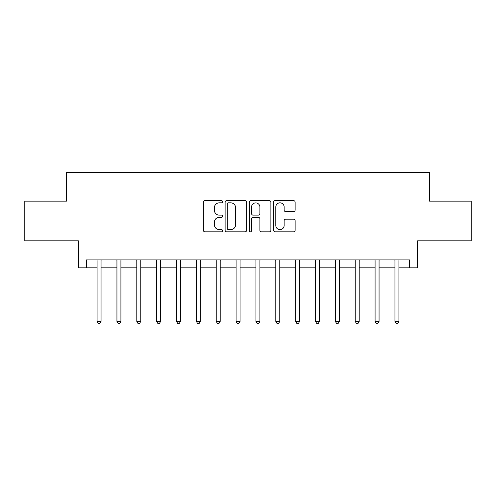 <?xml version="1.0" encoding="UTF-8"?>
<svg xmlns="http://www.w3.org/2000/svg" width="496" height="496" viewBox="0 0 496 496"><rect width="100%" height="100%" fill="white"/><g stroke="black" fill="none" stroke-linecap="round" stroke-linejoin="round"><path stroke-width="0.74" d="M222.58 201.723A1.091 1.091 0 0 0 221.489 200.632L204.922 200.632A1.562 1.562 0 0 0 203.366 202.194L203.366 230.262A1.562 1.562 0 0 0 204.922 231.818L221.489 231.818A1.091 1.091 0 0 0 222.58 230.727A1.091 1.091 0 0 0 221.489 229.636L219.35 229.636A4.991 4.991 0 0 1 214.359 224.651L214.359 222.307A4.991 4.991 0 0 1 219.35 217.316L221.489 217.316A1.091 1.091 0 0 0 222.58 216.225A1.091 1.091 0 0 0 221.489 215.134L219.35 215.134A4.991 4.991 0 0 1 214.359 210.149L214.359 207.805A4.991 4.991 0 0 1 219.35 202.821L221.489 202.821A1.091 1.091 0 0 0 222.58 201.723M293.57 211.631A1.562 1.562 0 0 0 295.132 210.068L295.132 202.194A1.562 1.562 0 0 0 293.57 200.632L275.168 200.632A1.562 1.562 0 0 0 273.612 202.194L273.612 230.262A1.562 1.562 0 0 0 275.168 231.818L293.57 231.818A1.562 1.562 0 0 0 295.132 230.262L295.132 220.751A1.562 1.562 0 0 0 293.57 219.189L285.696 219.189A1.562 1.562 0 0 0 284.14 220.751L284.14 225.469A4.173 4.173 0 0 1 279.967 229.636A4.173 4.173 0 0 1 275.795 225.469L275.795 206.987A4.173 4.173 0 0 1 279.967 202.821A4.173 4.173 0 0 1 284.14 206.987L284.14 210.068A1.562 1.562 0 0 0 285.696 211.631L293.57 211.631M86.36 267.859L86.36 259.916L409.64 259.916L409.64 267.859L417.582 267.859L417.582 240.851L471.2 240.851L471.2 201.134L429.499 201.134L429.499 172.54L66.501 172.54L66.501 201.134L24.8 201.134L24.8 240.851L78.418 240.851L78.418 267.859L97.08 267.859M246.636 202.194A1.562 1.562 0 0 0 245.074 200.632L226.678 200.632A1.562 1.562 0 0 0 225.116 202.194L225.116 230.262A1.562 1.562 0 0 0 226.678 231.818L245.074 231.818A1.562 1.562 0 0 0 246.636 230.262L246.636 202.194M250.926 200.632L269.322 200.632A1.562 1.562 0 0 1 270.884 202.194L270.884 230.262A1.562 1.562 0 0 1 269.322 231.818L261.448 231.818A1.562 1.562 0 0 1 259.892 230.262L259.892 218.879A1.562 1.562 0 0 0 258.329 217.316L253.109 217.316A1.562 1.562 0 0 0 251.546 218.879L251.546 230.727A1.091 1.091 0 0 1 250.455 231.818A1.091 1.091 0 0 1 249.364 230.727L249.364 202.194A1.562 1.562 0 0 1 250.926 200.632M101.054 267.859L116.938 267.859M120.912 267.859L136.797 267.859M140.771 267.859L156.655 267.859M160.623 267.859L176.514 267.859M180.482 267.859L196.373 267.859M200.341 267.859L216.225 267.859M220.199 267.859L236.084 267.859M240.058 267.859L255.942 267.859M259.916 267.859L275.801 267.859M279.775 267.859L295.659 267.859M299.627 267.859L315.518 267.859M319.486 267.859L335.377 267.859M339.345 267.859L355.229 267.859M359.203 267.859L375.088 267.859M379.062 267.859L394.946 267.859M398.92 267.859L409.64 267.859M228.389 202.821A1.091 1.091 0 0 0 227.298 203.912L227.298 228.544A1.091 1.091 0 0 0 228.389 229.636L230.652 229.636A4.991 4.991 0 0 0 235.643 224.651L235.643 207.805A4.991 4.991 0 0 0 230.652 202.821L228.389 202.821M259.892 207.068A4.173 4.173 0 0 0 255.719 202.895A4.173 4.173 0 0 0 251.546 207.068L251.546 213.578A1.562 1.562 0 0 0 253.109 215.134L258.329 215.134A1.562 1.562 0 0 0 259.892 213.578L259.892 207.068M101.252 259.916L101.165 260.115A1.587 1.587 90.1 0 0 101.054 260.71L101.054 321.396L97.08 321.396L97.08 260.71A1.587 1.587 90.1 0 0 96.968 260.115L96.887 259.916M101.054 321.396L99.863 323.46L98.276 323.46L97.08 321.396M121.105 259.916L121.024 260.115A1.587 1.587 0 0 0 120.912 260.71L120.912 321.396L116.938 321.396L116.938 260.71A1.587 1.587 0 0 0 116.827 260.115L116.746 259.916M120.912 321.396L119.722 323.46L118.129 323.46L116.938 321.396M140.963 259.916L140.883 260.115A1.587 1.587 0 0 0 140.771 260.71L140.771 321.396L136.797 321.396L136.797 260.71A1.587 1.587 0 0 0 136.685 260.115L136.598 259.916M140.771 321.396L139.574 323.46L137.987 323.46L136.797 321.396M160.822 259.916L160.741 260.115A1.587 1.587 0 0 0 160.623 260.71L160.623 321.396L156.655 321.396L156.655 260.71A1.587 1.587 0 0 0 156.538 260.115L156.457 259.916M160.623 321.396L159.433 323.46L157.846 323.46L156.655 321.396M180.68 259.916L180.6 260.115A1.587 1.587 0 0 0 180.482 260.71L180.482 321.396L176.514 321.396L176.514 260.71A1.587 1.587 0 0 0 176.396 260.115L176.316 259.916M180.482 321.396L179.292 323.46L177.704 323.46L176.514 321.396M200.539 259.916L200.458 260.115A1.587 1.587 0 0 0 200.341 260.71L200.341 321.396L196.373 321.396L196.373 260.71A1.587 1.587 0 0 0 196.255 260.115L196.174 259.916M200.341 321.396L199.15 323.46L197.563 323.46L196.373 321.396M220.398 259.916L220.317 260.115A1.587 1.587 0 0 0 220.199 260.71L220.199 321.396L216.225 321.396L216.225 260.71A1.587 1.587 0 0 0 216.113 260.115L216.033 259.916M220.199 321.396L219.009 323.46L217.422 323.46L216.225 321.396M240.25 259.916L240.169 260.115A1.587 1.587 0 0 0 240.058 260.71L240.058 321.396L236.084 321.396L236.084 260.71A1.587 1.587 0 0 0 235.972 260.115L235.891 259.916M240.058 321.396L238.867 323.46L237.274 323.46L236.084 321.396M260.109 259.916L260.028 260.115A1.587 1.587 0 0 0 259.916 260.71L259.916 321.396L255.942 321.396L255.942 260.71A1.587 1.587 0 0 0 255.831 260.115L255.75 259.916M259.916 321.396L258.726 323.46L257.133 323.46L255.942 321.396M279.967 259.916L279.887 260.115A1.587 1.587 0 0 0 279.775 260.71L279.775 321.396L275.801 321.396L275.801 260.71A1.587 1.587 0 0 0 275.683 260.115L275.602 259.916M279.775 321.396L278.578 323.46L276.991 323.46L275.801 321.396M299.826 259.916L299.745 260.115A1.587 1.587 0 0 0 299.627 260.71L299.627 321.396L295.659 321.396L295.659 260.71A1.587 1.587 0 0 0 295.542 260.115L295.461 259.916M299.627 321.396L298.437 323.46L296.85 323.46L295.659 321.396M319.684 259.916L319.604 260.115A1.587 1.587 0 0 0 319.486 260.71L319.486 321.396L315.518 321.396L315.518 260.71A1.587 1.587 0 0 0 315.4 260.115L315.32 259.916M319.486 321.396L318.296 323.46L316.708 323.46L315.518 321.396M339.543 259.916L339.462 260.115A1.587 1.587 0 0 0 339.345 260.71L339.345 321.396L335.377 321.396L335.377 260.71A1.587 1.587 0 0 0 335.259 260.115L335.178 259.916M339.345 321.396L338.154 323.46L336.567 323.46L335.377 321.396M359.402 259.916L359.315 260.115A1.587 1.587 0 0 0 359.203 260.71L359.203 321.396L355.229 321.396L355.229 260.71A1.587 1.587 0 0 0 355.117 260.115L355.037 259.916M359.203 321.396L358.013 323.46L356.426 323.46L355.229 321.396M379.254 259.916L379.173 260.115A1.587 1.587 0 0 0 379.062 260.71L379.062 321.396L375.088 321.396L375.088 260.71A1.587 1.587 0 0 0 374.976 260.115L374.895 259.916M379.062 321.396L377.871 323.46L376.278 323.46L375.088 321.396M399.113 259.916L399.032 260.115A1.587 1.587 0 0 0 398.92 260.71L398.92 321.396L394.946 321.396L394.946 260.71A1.587 1.587 0 0 0 394.835 260.115L394.748 259.916M398.92 321.396L397.724 323.46L396.137 323.46L394.946 321.396"/></g></svg>
